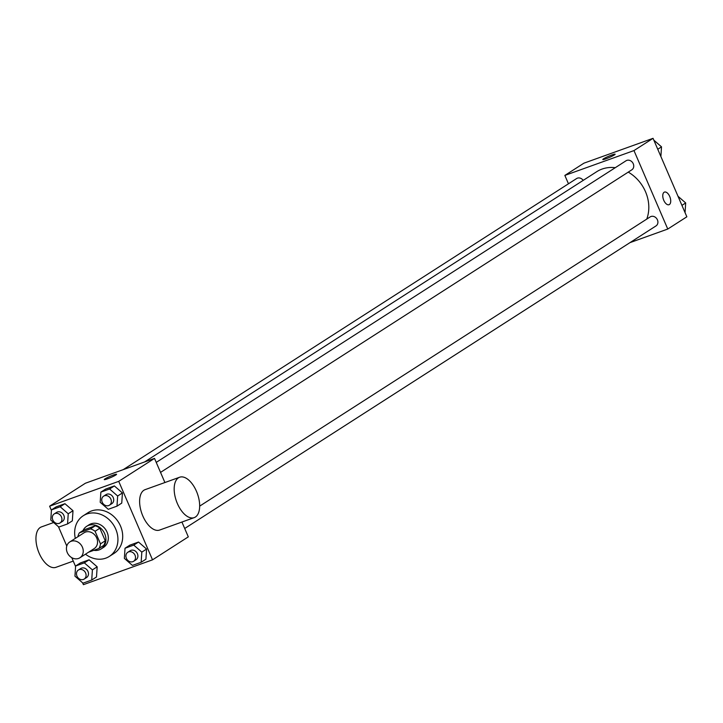 <?xml version="1.0" encoding="UTF-8"?>
<svg xmlns="http://www.w3.org/2000/svg" width="723" height="723" viewBox="0 0 723 723"><rect width="100%" height="100%" fill="white"/><g stroke="black" fill="none" stroke-linecap="round" stroke-linejoin="round"><path stroke-width="1.08" d="M67.275 552.58A9.39 7.98 57.3 0 1 69.76 541.961A9.39 7.98 57.3 0 1 81.545 545.558A9.39 7.98 57.3 0 1 79.91 557.767A9.39 7.98 57.3 0 1 67.275 552.58M69.76 541.961L84.067 532.77A9.39 7.98 57.3 0 1 95.852 536.367A9.39 7.98 57.3 0 1 94.216 548.576L79.91 557.767M88.558 552.209L98.906 548.495A12.752 10.827 57.3 0 0 100.488 543.859L95.075 531.278A12.752 10.827 57.3 0 0 90.456 528.875L79.376 532.86A12.752 10.827 57.3 0 0 77.903 536.728M90.456 528.875L95.228 525.811L84.148 529.796L79.376 532.86M95.228 525.811A12.752 10.827 57.3 0 1 99.846 528.215L95.075 531.278M98.906 548.495L103.678 545.431A12.752 10.827 57.3 0 0 105.26 540.795L99.846 528.215M93.827 550.32A13.421 11.396 -122.7 0 0 101.166 548.902A13.421 11.396 -122.7 0 0 104.157 532.571A13.421 11.396 -122.7 0 0 88.631 525.35A13.421 11.396 -122.7 0 0 86.661 526.317A13.421 11.396 -122.7 0 0 83.018 530.519M86.661 526.317L89.046 524.79A13.421 11.396 57.3 0 1 91.017 523.823A13.421 11.396 57.3 0 1 106.543 531.034A13.421 11.396 57.3 0 1 103.552 547.374L101.166 548.902M105.26 540.795L100.488 543.859M75.319 538.382A24.157 20.515 57.3 0 1 83.253 515.752A24.157 20.515 57.3 0 1 113.556 524.997A24.157 20.515 57.3 0 1 109.345 556.403A24.157 20.515 57.3 0 1 85.468 554.198M83.253 515.752L88.016 512.688A24.157 20.515 57.3 0 1 118.328 521.934A24.157 20.515 57.3 0 1 114.117 553.348L109.345 556.403M116.99 506.163L121.753 503.1L122.422 492.941L114.361 485.928L105.639 489.064L100.868 492.128L100.199 502.286L108.26 509.299L116.99 506.163L117.65 496.005L109.598 488.992L100.868 492.128M141.148 562.268L145.919 559.204L146.588 549.055L138.527 542.042L129.797 545.178L125.025 548.242L124.365 558.391L132.426 565.404L141.148 562.268L141.816 552.119L133.755 545.106L125.025 548.242M82.612 582.828L83.407 584.672L152.526 559.837L118.726 481.355L49.616 506.199L51.414 510.384M58.455 526.724L66.769 546.037M71.785 557.686L75.581 566.489M67.573 523.922L72.336 520.858L73.005 510.709L64.943 503.696L56.222 506.832L51.45 509.896L50.782 520.045L58.843 527.058L67.573 523.922L68.233 513.773L60.181 506.76L51.45 509.896M91.731 580.027L96.502 576.972L97.171 566.814L89.11 559.801L80.38 562.937L75.608 566.001L74.948 576.15L83 583.172L91.731 580.027L92.399 569.878L84.338 562.865L75.608 566.001M164.907 482.53L154.514 458.391L85.395 483.235L49.616 506.199M154.514 458.391L118.726 481.355M105.016 478.879A6.706 0.678 156.7 0 1 111.821 475.617A6.706 0.678 156.7 0 1 116.575 474.279A6.706 0.678 156.7 0 1 110.682 477.56A6.706 0.678 156.7 0 1 104.248 479.593A6.706 0.678 156.7 0 1 105.016 478.879M152.526 559.837L188.305 536.864L181.925 522.042M194.18 517.632L159.629 530.058A21.473 11.125 -109.8 0 1 142.82 515.978A21.473 11.125 -109.8 0 1 145.097 489.652L179.656 477.225A21.473 11.125 -109.8 0 1 197.397 493.664A21.473 11.125 -109.8 0 1 194.18 517.632A21.473 11.125 -109.8 0 1 177.379 503.56A21.473 11.125 -109.8 0 1 179.656 477.225M53.629 522.521L41.428 526.913A21.473 11.125 70.2 0 0 38.22 550.881A21.473 11.125 70.2 0 0 55.951 567.32L73.258 561.102M144.609 461.952L596.71 171.703A36.286 30.809 57.3 0 1 615.273 167.691M628.242 172.119A36.286 30.809 57.3 0 1 646.751 219.105M156.231 462.395L626.037 160.777A5.368 4.555 57.3 0 1 632.77 162.838A5.368 4.555 57.3 0 1 631.839 169.815L160.542 472.39M123.19 469.643L576.62 178.545A5.368 4.555 57.3 0 1 583.199 180.37M199.665 506.136L650.203 216.891A5.368 4.555 57.3 0 1 656.936 218.942A5.368 4.555 57.3 0 1 656.005 225.919L184.699 528.495M629.977 242.63L667.763 229.046L633.972 150.574L564.853 175.418L568.459 183.787M667.763 229.046L686.85 216.801L653.05 138.328L633.972 150.574M653.05 138.328L583.94 163.163L564.853 175.418M603.551 158.807A6.706 0.678 156.7 0 1 610.366 155.553A6.706 0.678 156.7 0 1 615.119 154.216A6.706 0.678 156.7 0 1 609.227 157.497A6.706 0.678 156.7 0 1 602.792 159.521A6.706 0.678 156.7 0 1 603.551 158.807M663.768 200.316A6.706 3.479 -109.8 0 1 664.473 192.083A6.706 3.479 -109.8 0 1 670.022 197.225A6.706 3.479 -109.8 0 1 669.019 204.717A6.706 3.479 -109.8 0 1 663.768 200.316M664.473 192.092A6.706 3.479 -109.8 0 1 670.013 197.225A6.706 3.479 -109.8 0 1 669.01 204.717M602.792 159.53A6.706 0.678 156.7 0 1 603.56 158.816A6.706 0.678 156.7 0 1 610.357 155.562A6.706 0.678 156.7 0 1 615.119 154.216M685.052 212.616L685.684 202.955L678.011 196.276M685.684 202.955L681.925 205.368M660.885 156.511L661.518 146.85L653.845 140.172M661.518 146.85L657.767 149.254M78.391 570.031L80.777 568.504A5.368 4.555 57.3 0 1 87.51 570.555A5.368 4.555 57.3 0 1 86.57 577.532L84.184 579.069A5.368 4.555 57.3 0 1 76.963 576.104A5.368 4.555 57.3 0 1 78.391 570.031A5.368 4.555 57.3 0 1 85.124 572.083A5.368 4.555 57.3 0 1 84.184 579.069M96.502 576.972L97.171 566.814L92.399 569.878M97.171 566.814L89.11 559.801L84.338 562.865M89.11 559.801L80.38 562.937M127.808 552.273L130.194 550.736A5.368 4.555 57.3 0 1 136.927 552.788A5.368 4.555 57.3 0 1 135.987 559.774L133.601 561.301A5.368 4.555 57.3 0 1 126.389 558.337A5.368 4.555 57.3 0 1 127.808 552.273A5.368 4.555 57.3 0 1 134.541 554.324A5.368 4.555 57.3 0 1 133.601 561.301M145.919 559.204L146.588 549.055L141.816 552.119M146.588 549.055L138.527 542.042L133.755 545.106M138.527 542.042L129.797 545.178M54.225 513.917L56.611 512.39A5.368 4.555 57.3 0 1 63.344 514.442A5.368 4.555 57.3 0 1 62.404 521.428L60.027 522.955A5.368 4.555 57.3 0 1 52.806 519.991A5.368 4.555 57.3 0 1 54.225 513.917A5.368 4.555 57.3 0 1 60.958 515.978A5.368 4.555 57.3 0 1 60.027 522.955M72.336 520.858L73.005 510.709L68.233 513.773M73.005 510.709L64.943 503.696L60.181 506.76M64.943 503.696L56.222 506.832M103.642 496.159L106.028 494.631A5.368 4.555 57.3 0 1 112.761 496.683A5.368 4.555 57.3 0 1 111.821 503.66L109.444 505.196A5.368 4.555 57.3 0 1 102.223 502.232A5.368 4.555 57.3 0 1 103.642 496.159A5.368 4.555 57.3 0 1 110.375 498.21A5.368 4.555 57.3 0 1 109.444 505.196M121.753 503.1L122.422 492.941L117.65 496.005M122.422 492.941L114.361 485.928L109.598 488.992M114.361 485.928L105.639 489.064"/></g></svg>
